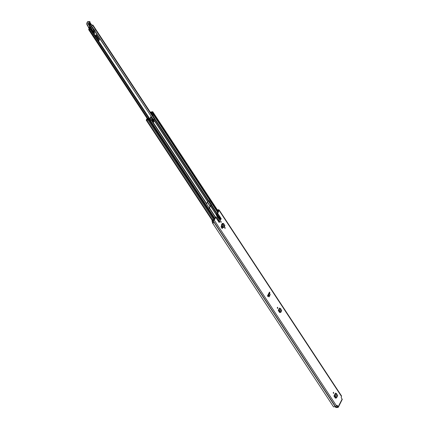 <?xml version="1.0" encoding="UTF-8"?>
<svg xmlns="http://www.w3.org/2000/svg" width="429" height="429" viewBox="0 0 429 429"><rect width="100%" height="100%" fill="white"/><g stroke="black" fill="none" stroke-linecap="round" stroke-linejoin="round"><path stroke-width="0.64" d="M277.338 307.454L277.552 307.282L277.826 308.194L277.606 308.371L277.338 307.448L277.375 308.226M335.735 397.485L335.387 397.554L335.725 398.042L335.317 398.096L335.521 397.678M333.955 396.026L335.172 396.493L336.508 397.914L337.661 395.838L336.626 393.645L335.414 393.168L333.955 396.026L335.296 398.064L335.725 398.042M225.23 228.276L224.957 227.365L225.23 228.276M221.273 222.265L220.999 221.353L221.273 222.265M222.64 227.579L221.514 225.868L221.032 226.812L222.158 228.523L222.64 227.579M267.503 295.908L267.878 296.477L268.431 295.94L269.031 296.922L270.232 294.567L269.589 293.667L269.825 292.653L269.45 292.079L267.503 295.908M217.444 210.006L218.238 209.647L219.198 210.097L217.712 213.417L221.182 218.688L219.385 221.621L219.208 222.56L221.182 218.688M219.208 222.56L215.739 217.294L214.269 220.174L212.35 221.208L211.931 221.058L212.768 219.728L213.111 219.846L212.387 220.763L213.83 220.195L215.304 217.299L150.933 119.712L150.44 120.613L149.238 118.79L148.584 119.235L146.906 119.332L146.616 119.916L148.316 119.836L149.019 119.224L214.543 218.79M336.867 405.534L337.628 407.083L335.687 407.18L335.934 407.55L337.87 407.453L338.181 406.837L337.076 405.314L336.599 406.059L214.269 220.174M341.511 396.417L219.187 210.526L341.532 395.983L341.232 397.624L342.224 399.458L338.186 406.837L342.16 399.034M221.632 224.549L222.233 223.488L222.689 223.541M333.783 393.232L333.515 392.315L333.783 393.232M280.116 312.323L279.644 312.494M278.282 310.424L279.499 310.891L280.834 312.312L281.697 310.8L280.663 308.612L279.451 308.129L278.282 310.424L279.622 312.462L280.051 312.441M333.301 392.481L333.338 393.259M224.742 227.531L224.785 228.303M220.79 221.52L220.828 222.292M268.388 295.302L268.908 296.187L269.332 295.356L268.758 294.573L268.431 295.94M215.739 217.294L215.304 217.299M217.68 210.371L218.023 210.071L218.736 210.559L216.377 214.607L216.817 214.586L216.817 215.117L216.377 215.138L216.377 214.607M220.388 219.659L216.817 214.586M216.918 214.387L220.511 219.487M220.935 219.037L217.465 213.765L217.042 214.216M217.465 213.765L217.712 213.417M215.358 217.047L216.044 217.01L218.785 220.704L219.46 219.391L219.412 218.506L218.618 217.385L218.313 218.216L216.817 215.117M217.953 218.238L216.377 215.138M218.409 220.608L219.015 219.417L218.42 217.691M279.638 312.484L279.847 312.076M222.415 223.772L222.233 223.493M269.251 292.471L269.181 293.554L267.723 296.246M218.173 210.205L218.592 210.843M212.714 222.249L212.312 222.635L213.492 222.946L212.35 221.208M212.425 222.801L333.548 406.869L335.585 406.719L336.599 406.059M335.934 407.55L335.746 407.266M335.741 407.475L335.591 406.719L213.251 220.838M213.074 222.388L212.36 221.187M213.497 220.431L213.111 219.846M269.589 293.667L268.758 294.573M269.385 292.675L269.825 292.653M221.032 226.812L221.514 225.868M221.187 226.807L222.313 228.518M222.394 223.348L222.646 223.482M222.281 223.418L222.549 223.477M223.257 227.601L224.351 226.957L224.876 225.531L223.654 223.67L223.026 223.675L221.509 224.935L223.144 227.681L221.391 225.016M224.351 226.957L222.608 224.308L221.659 224.544M224.464 226.474L222.753 223.879L222.136 224.405M222.742 223.884L222.292 223.949M223.375 223.488L222.447 223.745M334.009 396.031L335.344 397.511L335.784 397.479L337.173 394.755M336.626 393.645L335.172 396.493L334.711 396.487M336.159 397.817L335.8 397.935L336.304 397.908M278.335 310.43L280.051 311.883L279.67 311.91M280.663 308.612L279.499 310.891L279.038 310.886M281.209 309.711L280.051 311.883M279.713 311.953L280.63 312.307M89.103 28.416L88.658 29.596L90.594 29.494L90.75 29.14L89.114 29.295L89.345 28.786M95.501 36.358L96.171 35.049L98.917 39.221L98.246 40.53M98.659 41.152L99.415 39.666L96.069 34.583L95.308 36.068M154.317 119.026L92.675 25.359L92.878 25.005L91.886 25.177M92.675 25.359L91.838 25.595M152.182 121.611L153.051 119.906L154.51 118.672L92.878 25.005L152.59 115.739L152.863 115.144M96.085 35.307L95.56 36.449M97.592 39.532L98.016 38.707L98.509 38.991M99.415 39.666L98.917 39.221M96.171 35.049L96.069 34.583M96.278 37.538L96.831 38.379M95.597 36.508L95.983 35.618M96.005 35.714L97.914 38.615L97.512 39.409M94.653 32.701L94.342 32.196M93.597 29.923L91.431 26.453M95.05 30.566L94.659 29.869L94.589 30.486L95.05 30.566L94.83 31.022L94.3 31.537L93.822 31.414L94.241 31.542L93.903 32.835L93.425 31.585M89.114 28.416L89.559 29.124M92.761 32.196L92.659 31.644M91.575 30.395L92.38 31.612M90.047 28.373L90.444 28.995M89.082 28.368L90.015 28.319M92.423 31.607L92.739 30.936L92.407 30.781L92.428 29.939L94.6 29.966M94.627 29.891L93.039 29.976M92.707 30.834L92.98 31.456L92.632 31.161M92.407 30.781L93.592 30.856L93.613 30.014M93.592 30.856L92.996 30.883M93.501 31.43L93.699 31.038L93.822 31.414M94.589 30.486L94.107 31.403M89.329 24.362L90.369 25.965L89.307 24.458L89.902 23.193L90.964 24.694L90.369 25.965M89.248 23.418L90.439 25.021L90.353 25.772M90.385 25.831L90.701 24.925L89.64 23.418L89.329 23.316L89.307 24.458M90.653 27.939L91.924 25.418L90.514 28.346L89.103 28.352M91.302 24.544L91.833 25.172L90.599 28.212L88.889 24.877L87.189 24.962L88.685 27.756M87.103 24.936L89.114 24.689L88.798 24.807L88.567 23.161L89.323 21.648L87.623 21.734L86.867 23.246L87.071 24.887M89.339 21.616L87.532 21.782L86.776 23.295L86.894 24.625M91.195 24.415L90.326 23.198L91.195 24.415M86.969 24.748L86.776 23.295L87.865 21.536L89.897 21.632L89.323 21.648L89.586 21.782L88.83 23.295L89.017 24.609M90.691 27.612L88.642 27.735L89.017 28.421L90.599 28.212M90.154 25.493L89.178 23.836M91.195 28.389L91.661 29.971L92.037 29.671L91.57 28.089L91.195 28.389M152.799 120.399L151.887 119.739L151.367 120.372M151.721 119.788L151.233 119.932M151.984 119.954L151.469 120.528M152.601 120.796L152.07 119.938L151.625 120.763M151.185 120.099L152 119.123L150.944 117.519L150.15 119.396M152.397 120.05L151.737 119.214M150.713 119.723L150.3 119.101M150.681 117.053L151.373 116.672L94.798 31.092M149.834 118.913L150.456 117.825M152.295 119.841L152.89 119.809L150.944 117.519L151.373 116.672L153.432 119.659L151.507 116.736L151.072 117.589M94.257 34.465L94.825 33.162L94.326 32.304M93.093 31.58L93.125 32.749M93.259 31.59L93.817 32.824M209.32 208.703L209.057 207.92L211.202 204.553L208.735 200.804M209.679 208.751L209.432 207.904L210.43 205.947L211.577 205.03L211.229 204.998M152.965 122.576L152.708 121.294L153.255 120.227L154.89 118.801L152.96 115.733L153.239 115.122M208.789 200.702L207.615 201.673L206.617 203.63L206.869 204.477M150.638 112.768L151.855 112.902L150.874 113.127M209.046 200.686L211.604 204.976M150.488 112.543L152.241 112.65L153.416 114.774M269.273 292.503L269.09 292.787M148.879 118.833L146.536 119.353L146.23 120.168L147.935 120.088L148.724 119.804L149.019 119.224M150.332 120.174L150.933 119.712M152.365 111.958L152.059 112.537L152.434 112.521L152.74 111.696L150.214 112.13M151.067 113.422L152.215 112.95M152.981 115.138L152.263 115.245M152.88 115.17L153.255 115.154M147.64 119.235L147.303 118.72L148.842 118.769M146.686 119.165L147.506 118.383L149.045 118.431L150.44 120.613M149.26 118.753L150.45 120.351M217.959 212.087L152.434 112.521M152.359 111.948L150.654 112.033L150.418 112.441M152.585 115.755L152.96 115.733M147.303 118.72L147.533 119.214M146.654 119.117L147.222 118.747M153.255 120.227L153.743 120.967L154.15 120.946L153.448 122.319L152.869 121.439L153.448 122.319M153.743 120.967L153.255 121.916M268.597 296.267L268.479 295.527M218.785 220.704L219.385 221.621M219.337 221.793L218.693 220.812M215.846 216.961L219.31 222.227M337.253 405.426L336.915 405.443M218.361 211.293L217.691 210.274M218.565 210.896L218.023 210.071M218.704 210.618L218.527 210.344M335.365 406.772L213.036 220.892M335.51 406.724L213.175 220.838M217.562 217.75L218.007 217.728M217.648 217.9L218.088 217.878M217.868 218.238L218.313 218.216M218.972 218.527L219.412 218.506M219.015 219.417L219.46 219.391M218.436 220.651L218.828 220.635M223.611 227.547L221.863 224.887L222.013 224.496M223.026 223.675L222.748 223.493M335.848 393.189L334.395 396.047L334.582 396.417M279.885 308.156L278.721 310.446L278.909 310.816M280.486 312.215L280.126 312.333M147.335 118.404L88.969 29.714M209.979 206.113L207.373 202.15M94.015 29.901L91.565 26.174M148.874 118.425L90.374 29.531M147.839 118.393L89.382 29.569M211.025 205.201L208.36 201.147M210.071 205.931L207.464 201.968M151.314 116.645L94.889 30.904M94.219 29.891L91.65 25.987M90.776 29.183L150.477 119.895L90.766 29.161M90.503 29.547L148.992 118.431M149.131 118.442L90.594 29.494M208.65 200.922L211.261 204.89L208.65 200.922M93.522 31.204L93.817 31.258M90.514 28.346L89.098 28.368M89.114 24.689L90.465 26.861L88.406 27.043L88.642 27.735L88.481 27.081M87.098 24.93L88.406 27.043L87.768 25.778M91.811 25.188L91.297 24.571M90.235 23.048L89.929 21.793L89.586 21.782M91.817 25.08L90.326 23.086L89.897 21.74M86.867 23.246L88.83 23.295M90.465 26.861L90.701 27.547M90.439 25.021L90.176 25.247M89.902 23.193L89.64 23.418M90.964 24.694L90.701 24.925M150.761 116.903L150.364 117.675M152.022 119.026L153.099 119.906M152.992 120.023L153.024 119.745M153.448 119.632L151.373 116.672M151.185 116.65L151.507 116.736M93.179 31.891L92.873 31.907M224.855 227.863L224.699 227.633M215.385 216.951L209.432 207.904M219.096 219.117L218.409 218.071M216.323 214.897L210.43 205.947M153.571 120.061L154.15 120.946M206.617 203.63L152.719 121.729M207.615 201.673L153.716 119.771M217.192 213.567L211.577 205.03M208.762 200.756L154.864 118.854M152.231 112.918L217.75 212.494L152.225 112.929M214.752 218.382L149.228 118.817M216.87 213.915L211.25 205.373M208.435 201.099L154.537 119.198M219.09 218.86L218.409 217.83M216.345 214.693L210.521 205.845M207.711 201.571L153.813 119.67M209.427 208.001L209.695 208.424M206.885 204.15L152.987 122.249M206.612 203.727L152.713 121.825M269.214 293.447L268.956 293.055M268.651 294.171L268.5 293.945M212.505 220.018L146.777 120.147M213.819 220.206L147.935 120.088M151.635 113.353L152.831 115.176M218.254 211.508L152.729 111.942M151.657 113.031L151.501 112.795M214.248 219.369L148.724 119.804M212.28 220.27L146.461 120.259M150.879 112.371L150.654 112.033M150.847 112.382L150.622 112.044M147.168 119.664L146.949 119.332M147.131 119.675L146.906 119.332M154.515 118.822L154.89 118.801M154.51 118.672L154.88 118.656M211.202 204.553L211.577 204.536M153.292 121.97L153.807 120.962L153.319 120.222M341.532 395.983L219.198 210.097M333.548 406.869L212.36 222.721M342.224 399.458L338.25 407.26M213.057 222.769L211.931 221.058M217.916 218.27L218.356 218.248M215.905 216.897L215.428 216.918M223.568 223.584L223.289 223.402M336.508 397.914L336.148 398.037M280.834 312.312L280.475 312.435M147.152 118.479L88.658 29.596M94.659 29.869L93.077 29.95M93.71 31.569L93.195 31.596M89.339 25.493L89.259 25.038M90.444 25.869L89.221 24.11L89.329 23.316M151.887 119.739L151.55 119.755M150.44 117.852L150.702 116.945M218.329 211.358L152.74 111.696M212.178 220.383L146.23 120.168M217.835 212.328L152.241 112.65M152.874 121.332L153.389 122.115"/></g></svg>
